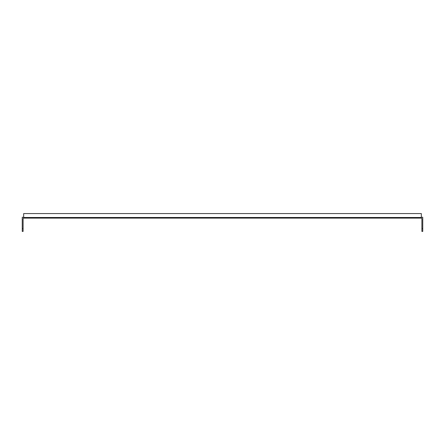 <?xml version="1.0" encoding="UTF-8"?>
<svg xmlns="http://www.w3.org/2000/svg" width="445" height="445" viewBox="0 0 445 445"><rect width="100%" height="100%" fill="white"/><g stroke="black" fill="none" stroke-linecap="round" stroke-linejoin="round"><path stroke-width="0.67" d="M421.332 218.106L421.332 217.499L23.668 217.499L23.668 218.106L421.332 218.106L421.899 218.673L421.899 228.596L422.75 228.596L422.75 231.433L421.899 231.433L421.899 228.596M422.75 228.596L422.75 217.255L421.332 217.255L421.332 213.567L23.668 213.567L23.668 217.255L22.25 217.255L22.25 228.596L23.101 228.596L23.101 218.673L23.668 218.106M23.101 228.596L23.101 231.433L22.25 231.433L22.25 228.596M421.332 216.687L421.332 217.255M23.668 217.255L23.668 216.687"/></g></svg>
